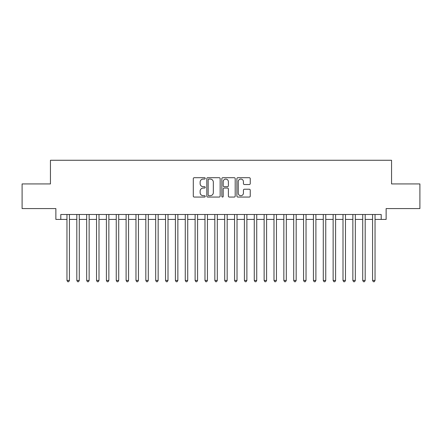 <?xml version="1.0" encoding="UTF-8"?>
<svg xmlns="http://www.w3.org/2000/svg" width="442" height="442" viewBox="0 0 442 442"><rect width="100%" height="100%" fill="white"/><g stroke="black" fill="none" stroke-linecap="round" stroke-linejoin="round"><path stroke-width="0.66" d="M205.226 178.38A0.68 0.68 0 0 0 204.547 177.706L194.265 177.706A0.967 0.967 0 0 0 193.298 178.673L193.298 196.093A0.967 0.967 0 0 0 194.265 197.06L204.547 197.06A0.68 0.68 0 0 0 205.226 196.381A0.68 0.68 0 0 0 204.547 195.707L203.221 195.707A3.094 3.094 0 0 1 200.121 192.607L200.121 191.154A3.094 3.094 0 0 1 203.221 188.06L204.547 188.06A0.68 0.68 0 0 0 205.226 187.38A0.68 0.68 0 0 0 204.547 186.706L203.221 186.706A3.094 3.094 0 0 1 200.121 183.607L200.121 182.154A3.094 3.094 0 0 1 203.221 179.06L204.547 179.06A0.68 0.68 0 0 0 205.226 178.38M249.282 184.529A0.967 0.967 0 0 0 250.249 183.557L250.249 178.673A0.967 0.967 0 0 0 249.282 177.706L237.862 177.706A0.967 0.967 0 0 0 236.895 178.673L236.895 196.093A0.967 0.967 0 0 0 237.862 197.06L249.282 197.06A0.967 0.967 0 0 0 250.249 196.093L250.249 190.187A0.967 0.967 0 0 0 249.282 189.22L244.393 189.22A0.967 0.967 0 0 0 243.426 190.187L243.426 193.115A2.591 2.591 0 0 1 240.84 195.707A2.591 2.591 0 0 1 238.249 193.115L238.249 181.645A2.591 2.591 0 0 1 240.84 179.06A2.591 2.591 0 0 1 243.426 181.645L243.426 183.557A0.967 0.967 0 0 0 244.393 184.529L249.282 184.529M60.797 219.42L60.797 214.492L381.203 214.492L381.203 219.42L386.131 219.42L386.131 208.58L419.9 208.58L419.9 183.933L391.557 183.933L391.557 160.269L50.443 160.269L50.443 183.933L22.1 183.933L22.1 208.58L55.869 208.58L55.869 219.42L66.957 219.42M220.155 178.673A0.967 0.967 0 0 0 219.188 177.706L207.768 177.706A0.967 0.967 0 0 0 206.801 178.673L206.801 196.093A0.967 0.967 0 0 0 207.768 197.06L219.188 197.06A0.967 0.967 0 0 0 220.155 196.093L220.155 178.673M222.812 177.706L234.232 177.706A0.967 0.967 0 0 1 235.199 178.673L235.199 196.093A0.967 0.967 0 0 1 234.232 197.06L229.348 197.06A0.967 0.967 0 0 1 228.381 196.093L228.381 189.027A0.967 0.967 0 0 0 227.409 188.06L224.171 188.06A0.967 0.967 0 0 0 223.199 189.027L223.199 196.381A0.68 0.68 0 0 1 222.525 197.06A0.68 0.68 0 0 1 221.845 196.381L221.845 178.673A0.967 0.967 0 0 1 222.812 177.706M69.422 219.42L76.814 219.42M79.278 219.42L86.676 219.42M89.14 219.42L96.533 219.42M98.997 219.42L106.395 219.42M108.859 219.42L116.252 219.42M118.716 219.42L126.108 219.42M128.572 219.42L135.97 219.42M138.434 219.42L145.827 219.42M148.291 219.42L155.683 219.42M158.153 219.42L165.546 219.42M168.01 219.42L175.402 219.42M177.866 219.42L185.264 219.42M187.728 219.42L195.121 219.42M197.585 219.42L204.977 219.42M207.442 219.42L214.84 219.42M217.304 219.42L224.696 219.42M227.16 219.42L234.558 219.42M237.023 219.42L244.415 219.42M246.879 219.42L254.272 219.42M256.736 219.42L264.134 219.42M266.598 219.42L273.99 219.42M276.454 219.42L283.847 219.42M286.317 219.42L293.709 219.42M296.173 219.42L303.566 219.42M306.03 219.42L313.428 219.42M315.892 219.42L323.284 219.42M325.748 219.42L333.141 219.42M335.605 219.42L343.003 219.42M345.467 219.42L352.86 219.42M355.324 219.42L362.722 219.42M365.186 219.42L372.578 219.42M375.043 219.42L381.203 219.42M208.828 179.06A0.68 0.68 0 0 0 208.154 179.739L208.154 195.027A0.68 0.68 0 0 0 208.828 195.707L210.232 195.707A3.094 3.094 0 0 0 213.331 192.607L213.331 182.154A3.094 3.094 0 0 0 210.232 179.06L208.828 179.06M228.381 181.695A2.591 2.591 0 0 0 225.79 179.109A2.591 2.591 0 0 0 223.199 181.695L223.199 185.734A0.967 0.967 0 0 0 224.171 186.706L227.409 186.706A0.967 0.967 0 0 0 228.381 185.734L228.381 181.695M69.422 214.492L69.422 280.449L66.957 280.449L66.957 214.492M69.422 280.449L68.681 281.731L67.698 281.731L66.957 280.449M79.278 214.492L79.278 280.449L76.814 280.449L76.814 214.492M79.278 280.449L78.543 281.731L77.554 281.731L76.814 280.449M89.14 214.492L89.14 280.449L86.676 280.449L86.676 214.492M89.14 280.449L88.4 281.731L87.417 281.731L86.676 280.449M98.997 214.492L98.997 280.449L96.533 280.449L96.533 214.492M98.997 280.449L98.257 281.731L97.273 281.731L96.533 280.449M108.859 214.492L108.859 280.449L106.395 280.449L106.395 214.492M108.859 280.449L108.119 281.731L107.13 281.731L106.395 280.449M118.716 214.492L118.716 280.449L116.252 280.449L116.252 214.492M118.716 280.449L117.975 281.731L116.992 281.731L116.252 280.449M128.572 214.492L128.572 280.449L126.108 280.449L126.108 214.492M128.572 280.449L127.837 281.731L126.848 281.731L126.108 280.449M138.434 214.492L138.434 280.449L135.97 280.449L135.97 214.492M138.434 280.449L137.694 281.731L136.705 281.731L135.97 280.449M148.291 214.492L148.291 280.449L145.827 280.449L145.827 214.492M148.291 280.449L147.551 281.731L146.567 281.731L145.827 280.449M158.153 214.492L158.153 280.449L155.683 280.449L155.683 214.492M158.153 280.449L157.413 281.731L156.424 281.731L155.683 280.449M168.01 214.492L168.01 280.449L165.546 280.449L165.546 214.492M168.01 280.449L167.269 281.731L166.286 281.731L165.546 280.449M177.866 214.492L177.866 280.449L175.402 280.449L175.402 214.492M177.866 280.449L177.126 281.731L176.143 281.731L175.402 280.449M187.728 214.492L187.728 280.449L185.264 280.449L185.264 214.492M187.728 280.449L186.988 281.731L185.999 281.731L185.264 280.449M197.585 214.492L197.585 280.449L195.121 280.449L195.121 214.492M197.585 280.449L196.845 281.731L195.861 281.731L195.121 280.449M207.442 214.492L207.442 280.449L204.977 280.449L204.977 214.492M207.442 280.449L206.707 281.731L205.718 281.731L204.977 280.449M217.304 214.492L217.304 280.449L214.84 280.449L214.84 214.492M217.304 280.449L216.563 281.731L215.58 281.731L214.84 280.449M227.16 214.492L227.16 280.449L224.696 280.449L224.696 214.492M227.16 280.449L226.42 281.731L225.437 281.731L224.696 280.449M237.023 214.492L237.023 280.449L234.558 280.449L234.558 214.492M237.023 280.449L236.282 281.731L235.293 281.731L234.558 280.449M246.879 214.492L246.879 280.449L244.415 280.449L244.415 214.492M246.879 280.449L246.139 281.731L245.155 281.731L244.415 280.449M256.736 214.492L256.736 280.449L254.272 280.449L254.272 214.492M256.736 280.449L256.001 281.731L255.012 281.731L254.272 280.449M266.598 214.492L266.598 280.449L264.134 280.449L264.134 214.492M266.598 280.449L265.857 281.731L264.874 281.731L264.134 280.449M276.454 214.492L276.454 280.449L273.99 280.449L273.99 214.492M276.454 280.449L275.714 281.731L274.731 281.731L273.99 280.449M286.317 214.492L286.317 280.449L283.847 280.449L283.847 214.492M286.317 280.449L285.576 281.731L284.587 281.731L283.847 280.449M296.173 214.492L296.173 280.449L293.709 280.449L293.709 214.492M296.173 280.449L295.433 281.731L294.449 281.731L293.709 280.449M306.03 214.492L306.03 280.449L303.566 280.449L303.566 214.492M306.03 280.449L305.295 281.731L304.306 281.731L303.566 280.449M315.892 214.492L315.892 280.449L313.428 280.449L313.428 214.492M315.892 280.449L315.152 281.731L314.163 281.731L313.428 280.449M325.748 214.492L325.748 280.449L323.284 280.449L323.284 214.492M325.748 280.449L325.008 281.731L324.025 281.731L323.284 280.449M335.605 214.492L335.605 280.449L333.141 280.449L333.141 214.492M335.605 280.449L334.87 281.731L333.881 281.731L333.141 280.449M345.467 214.492L345.467 280.449L343.003 280.449L343.003 214.492M345.467 280.449L344.727 281.731L343.743 281.731L343.003 280.449M355.324 214.492L355.324 280.449L352.86 280.449L352.86 214.492M355.324 280.449L354.583 281.731L353.6 281.731L352.86 280.449M365.186 214.492L365.186 280.449L362.722 280.449L362.722 214.492M365.186 280.449L364.446 281.731L363.457 281.731L362.722 280.449M375.043 214.492L375.043 280.449L372.578 280.449L372.578 214.492M375.043 280.449L374.302 281.731L373.319 281.731L372.578 280.449"/></g></svg>

